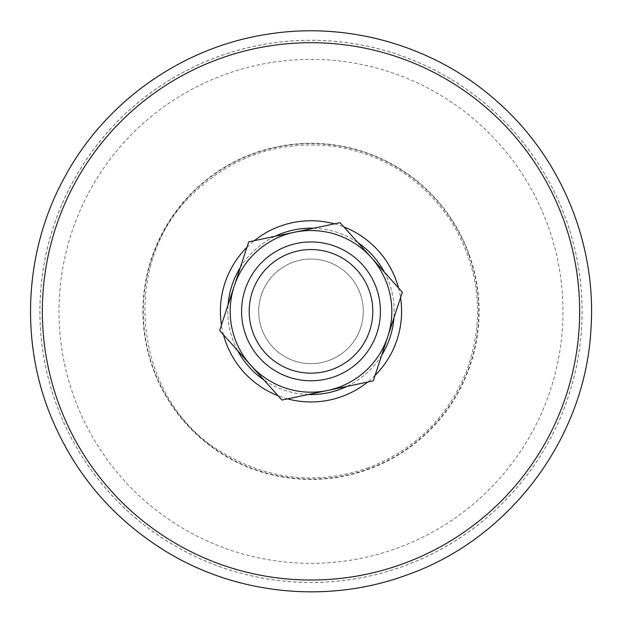 <?xml version="1.0" encoding="UTF-8"?>
<svg xmlns="http://www.w3.org/2000/svg" width="622" height="622" viewBox="0 0 622 622"><rect width="100%" height="100%" fill="white"/><g stroke="black" fill="none" stroke-linecap="round" stroke-linejoin="round"><path stroke-width="0.47" stroke-dasharray="3.11 2.33" d="M548.347 226.735A251.98 251.98 0 0 1 395.623 548.705A251.98 251.98 0 0 1 73.653 395.989A251.98 251.98 0 0 1 226.377 74.01A251.98 251.98 0 0 1 548.347 226.735M566.323 220.32A271.068 271.068 0 0 1 402.037 566.681A271.068 271.068 0 0 1 55.677 402.395A271.068 271.068 0 0 1 219.963 56.034A271.068 271.068 0 0 1 566.323 220.32M566.362 220.312A271.106 271.106 0 0 1 402.053 566.72A271.106 271.106 0 0 1 55.638 402.411A271.106 271.106 0 0 1 219.947 55.996A271.106 271.106 0 0 1 566.362 220.312M223.485 334.791A90.602 90.602 0 0 1 221.448 325.081M246.95 247.284A90.602 90.602 0 0 1 254.344 240.66M334.465 223.85A90.602 90.602 0 0 1 343.896 226.944M398.515 287.924A90.602 90.602 0 0 1 400.552 297.643M375.05 375.431A90.602 90.602 0 0 1 367.656 382.056M287.535 398.865A90.602 90.602 0 0 1 278.104 395.771M384.38 272.141A83.2 83.2 0 0 1 338.943 389.73A83.2 83.2 0 0 1 232.628 339.301A83.2 83.2 0 0 1 283.057 232.986A83.2 83.2 0 0 1 393.951 317.772M237.62 350.575A83.2 83.2 0 0 1 228.049 304.943M240.349 267.413A83.2 83.2 0 0 1 275.079 236.313M313.729 228.204A83.2 83.2 0 0 1 358.031 242.728M381.651 355.302A83.2 83.2 0 0 1 346.921 386.41M308.271 394.519A83.2 83.2 0 0 1 263.969 379.995M294.4 232.255A80.821 80.821 0 0 1 387.801 336.533A80.821 80.821 0 0 1 250.79 365.285A80.821 80.821 0 0 1 294.4 232.255L248.73 241.841L219.659 330.523L281.929 400.047L373.27 380.882L402.341 292.192L340.071 222.676L294.4 232.255M330.251 252.625A61.803 61.803 0 0 0 252.268 292.107A61.803 61.803 0 0 0 291.749 370.09A61.803 61.803 0 0 0 369.732 330.609A61.803 61.803 0 0 0 330.251 252.625M360.262 293.794A52.295 52.295 0 0 1 328.564 360.62A52.295 52.295 0 0 1 261.738 328.921A52.295 52.295 0 0 1 293.436 262.095A52.295 52.295 0 0 1 360.262 293.794A52.295 52.295 0 0 1 328.564 360.62A52.295 52.295 0 0 1 261.738 328.921A52.295 52.295 0 0 1 293.436 262.095A52.295 52.295 0 0 1 360.262 293.794M152.685 367.804A168.072 168.072 0 0 1 254.553 153.043A168.072 168.072 0 0 1 469.315 254.911A168.072 168.072 0 0 1 367.447 469.672A168.072 168.072 0 0 1 152.685 367.804M468.965 255.036A167.699 167.699 0 0 1 367.322 469.322A167.699 167.699 0 0 1 153.035 367.68A167.699 167.699 0 0 1 254.678 153.401A167.699 167.699 0 0 1 468.965 255.036M366.957 468.288C415.364 449.916 448.913 416.577 467.588 368.278C484.841 317.282 479.624 268.696 451.945 222.52C423.45 179.284 383.603 153.821 332.389 146.131C278.858 140.416 232.581 156.099 193.551 193.185C116.571 264.42 133.784 404.09 225.747 454.503C270.764 480.091 317.834 484.686 366.957 468.288"/><path stroke-width="0.93" d="M278.104 395.771A90.602 90.602 0 0 1 223.485 334.791M221.448 325.081A90.602 90.602 0 0 1 246.95 247.284M254.344 240.66A90.602 90.602 0 0 1 334.465 223.85M343.896 226.944A90.602 90.602 0 0 1 398.515 287.924M400.552 297.643A90.602 90.602 0 0 1 375.05 375.431M367.656 382.056A90.602 90.602 0 0 1 287.535 398.865M228.049 304.943A83.2 83.2 0 0 1 240.349 267.413M275.079 236.313A83.2 83.2 0 0 1 313.729 228.204M358.031 242.728A83.2 83.2 0 0 1 384.38 272.141M393.951 317.772A83.2 83.2 0 0 1 381.651 355.302M346.921 386.41A83.2 83.2 0 0 1 308.271 394.519M263.969 379.995A83.2 83.2 0 0 1 237.62 350.575M248.73 241.841L340.071 222.676L402.341 292.192L387.801 336.533A80.821 80.821 0 0 0 294.4 232.255A80.821 80.821 0 0 0 234.199 286.182L248.73 241.841M219.659 330.523L234.199 286.182A80.821 80.821 0 0 0 250.79 365.285L219.659 330.523M281.929 400.047L250.79 365.285A80.821 80.821 0 0 0 387.801 336.533L373.27 380.882L281.929 400.047M289.378 377.321A69.415 69.415 0 0 0 378.938 297.106A69.415 69.415 0 0 0 264.692 259.654A69.415 69.415 0 0 0 289.378 377.321M330.251 252.625A61.803 61.803 0 0 1 369.732 330.609A61.803 61.803 0 0 1 291.749 370.09A61.803 61.803 0 0 1 252.268 292.107A61.803 61.803 0 0 1 330.251 252.625M401.229 564.418A268.657 268.657 0 0 1 57.947 401.587A268.657 268.657 0 0 1 220.771 58.305A268.657 268.657 0 0 1 564.053 221.129A268.657 268.657 0 0 1 401.229 564.418M405.21 575.575C327.716 603.69 238.055 594.935 167.466 552.367C112.916 519.214 73.715 473.031 49.877 413.817C19.336 337.256 25.269 247.354 65.605 175.466C106.517 100.5 183.498 46.751 267.973 34.171C349.354 21.07 435.797 46.471 497.149 101.518C561.386 157.794 597.05 244.656 590.9 329.831C585.014 439.062 508.695 540.075 405.21 575.575"/></g></svg>
